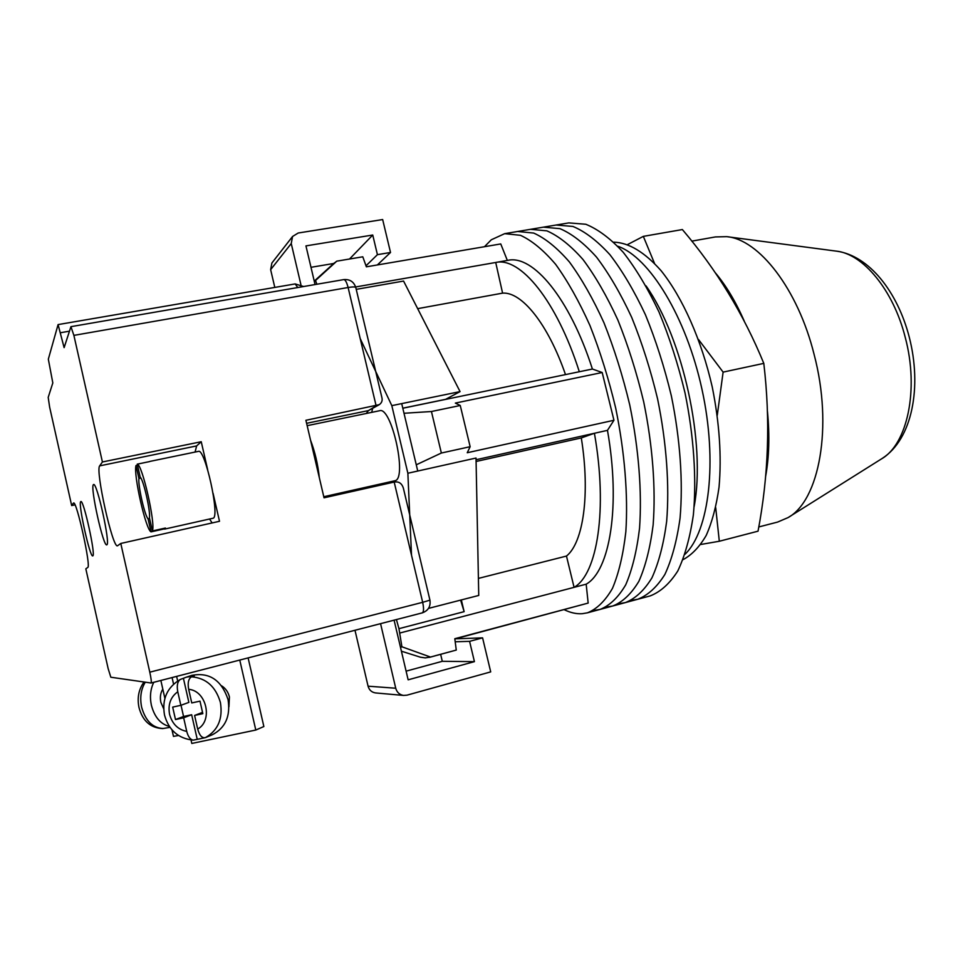<?xml version="1.0" encoding="UTF-8"?>
<svg xmlns="http://www.w3.org/2000/svg" width="963" height="963" viewBox="0 0 963 963"><rect width="100%" height="100%" fill="white"/><g stroke="black" fill="none" stroke-linecap="round" stroke-linejoin="round"><path stroke-width="1.44" d="M632.185 600.226L637.771 599.251C647.979 595.266 657.019 586.997 664.891 574.43C671.873 559.407 676.929 540.64 680.059 518.13C683.188 482.15 680.239 439.417 671.355 395.901C664.434 367.108 655.779 340.047 645.403 314.696C634.292 291.019 622.471 271.012 609.916 254.689C597.265 240.834 584.938 231.421 572.913 226.437L556.12 225.029L572.913 226.437C584.938 231.421 597.265 240.834 609.916 254.689C622.471 271.012 634.292 291.019 645.403 314.696C655.779 340.047 664.434 367.108 671.355 395.901C680.239 439.417 683.188 482.15 680.059 518.13C676.929 540.64 671.873 559.407 664.891 574.43C657.019 586.997 647.979 595.266 637.771 599.251L650.157 595.916C660.534 591.896 669.73 583.59 677.771 571.011C684.91 556 690.11 537.258 693.372 514.784C696.694 478.876 693.866 436.275 685.018 392.916C678.108 364.243 669.441 337.279 659.017 312.036C647.846 288.467 635.917 268.557 623.242 252.318C610.47 238.535 597.987 229.194 585.805 224.259L568.772 222.898L517.673 231.481L533.695 233.07C545.227 238.198 557.108 247.804 569.35 261.9C581.532 278.5 593.076 298.795 603.97 322.786C614.189 348.474 622.784 375.871 629.754 404.978C638.77 448.963 642.104 492.081 639.54 528.302C636.82 550.944 632.21 569.783 625.721 584.806C618.354 597.349 609.82 605.546 600.13 609.398L594.809 610.301M484.461 246.721L491.299 239.787L504.684 233.66L520.453 235.309C531.805 240.485 543.541 250.163 555.639 264.344C567.689 281.027 579.136 301.419 589.958 325.53C600.13 351.314 608.7 378.832 615.682 408.047C624.734 452.189 628.201 495.451 625.842 531.745C623.254 554.435 618.812 573.286 612.492 588.309C605.294 600.852 596.94 609.025 587.418 612.829L582.182 613.708C576.404 614.069 570.433 612.745 564.294 609.723M637.771 599.251L625.312 602.609C635.339 598.673 644.223 590.427 651.927 577.86C658.74 562.837 663.651 544.047 666.649 521.489C669.598 485.436 666.516 442.571 657.585 398.911C650.651 370.009 642.02 342.828 631.692 317.369C620.654 293.595 608.917 273.492 596.482 257.073C583.975 243.145 571.793 233.66 559.924 228.64L543.385 227.16L559.924 228.64C571.793 233.66 583.975 243.145 596.482 257.073C608.917 273.492 620.654 293.595 631.692 317.369C642.02 342.828 650.651 370.009 657.585 398.911C666.516 442.571 669.598 485.436 666.649 521.489C663.651 544.047 658.74 562.837 651.927 577.86C644.223 590.427 635.339 598.673 625.312 602.609L612.757 605.992C622.628 602.104 631.331 593.87 638.878 581.315C645.523 566.292 650.278 547.49 653.143 524.883C655.899 488.747 652.685 445.761 643.717 401.932C636.772 372.922 628.153 345.645 617.885 320.065C606.919 296.183 595.278 275.984 582.964 259.48C570.59 245.469 558.552 235.923 546.852 230.843L530.565 229.314L546.852 230.843C558.552 235.923 570.59 245.469 582.964 259.48C595.278 275.984 606.919 296.183 617.885 320.065C628.153 345.645 636.772 372.922 643.717 401.932C652.685 445.761 655.899 488.747 653.143 524.883C650.278 547.49 645.523 566.292 638.878 581.315C631.331 593.87 622.628 602.104 612.757 605.992L607.34 606.919M504.684 233.66L517.673 231.481L533.695 233.07C545.227 238.198 557.108 247.804 569.35 261.9C581.532 278.5 593.076 298.795 603.97 322.786C614.189 348.474 622.784 375.871 629.754 404.978C638.77 448.963 642.104 492.081 639.54 528.302C636.82 550.944 632.21 569.783 625.721 584.806C618.354 597.349 609.82 605.546 600.13 609.398L587.418 612.829M625.312 602.609L619.799 603.56M400.536 647.473L401.896 646.775L430.461 657.043L425.297 657.898L420.41 657.199L407.301 653.058M429.438 657.368L456.269 650.073L454.801 638.71L588.164 603.079L454.837 638.975M613.949 420.265L467.248 452.742L470.149 446.7L460.254 405.495L455.33 403.088L602.188 372.512L613.949 420.265L607.472 430.353C620.822 506.057 609.892 570.927 586.178 584.18L588.164 603.079M333.198 263.958L336.785 261.154L362.786 256.796L366.373 266.823L500.748 243.94L507.345 260.443M401.896 646.775L398.959 628.67L464.13 611.661L460.615 600.118M464.13 611.661L461.337 599.937M449.504 398.586L449.131 397.454M402.811 408.24L579.317 371.742C556.686 300.588 520.237 256.724 495.716 262.466L507.898 260.335C532.864 254.521 569.711 298.157 592.401 369.034L602.188 372.512M399.97 632.992L574.08 587.346C597.373 574.189 607.858 509.222 594.412 433.278L607.472 430.353M476.059 459.736L594.412 433.278L581.303 437.924C590.367 494.248 583.277 542.723 566.473 556.06L574.08 587.346L586.178 584.18M456.269 650.073L430.461 657.043M470.149 446.7L441.355 453.031L416.269 464.804M495.716 262.466L502.59 293.137L417.665 308.654M579.317 371.742L592.401 369.034M404.003 413.271L431.436 411.514L441.355 453.031M460.254 405.495L431.436 411.514M336.785 261.154L314.347 281.581M316.839 284.254L315.708 280.943M355.636 286.962L495.163 262.574M565.498 374.595C547.887 323.688 521.633 291.633 502.59 293.137M581.303 437.924L476.095 461.482M566.473 556.06L478.406 578.402M398.959 628.67L396.419 619.558M617.825 246.251C649.375 257.157 686.222 316.779 701.955 389.221C717.832 461.65 709.165 531.191 685.03 554.255C709.165 531.191 717.832 461.65 701.955 389.221C686.222 316.779 649.375 257.157 617.825 246.251M646.041 285.891C683.044 338.145 706.048 443.546 694.167 506.454M613.768 242.158C628.827 242.616 644.608 252.137 661.124 270.735C682.562 297.507 701.558 340.108 712.247 386.982C719.457 422.998 721.72 456.366 719.048 487.085C716.388 506.008 712.114 522.115 706.204 535.428C699.535 546.864 691.807 554.953 683.044 559.659M319.319 477.636C317.91 464.347 315.009 451.924 310.604 440.368M323.785 496.727L395.191 480.681C407.409 477.937 391.399 406.109 379.603 410.732L307.161 425.67M356.226 289.357L403.569 281.064L460.061 391.604L445.472 399.416M428.499 608.399L478.743 595.447L476.023 458.039L417.749 471.039L401.703 403.605L391.821 405.64L407.867 473.242L411.514 555.23M360.198 338.555L391.821 405.64M417.749 471.039L407.867 473.242M460.061 391.604L401.703 403.605M315.057 284.567L305.945 245.89L372.741 235.02L349.533 259.011M310.989 267.305L333.716 263.489M372.741 235.02L377.424 254.665L366.012 265.788M274.804 287.431L270.639 269.652L271.891 263.007L292.559 236.477L298.205 233.01L382.66 219.552L390.521 252.475L377.376 264.945M390.521 252.475L377.424 254.665M300.913 284.687L291.247 243.555L270.639 269.652M292.559 236.477L291.247 243.555M394.096 620.16L408.143 679.818L474.422 661.641L442.294 661.304L440.645 654.334M354.986 630.271L368.071 686.186L395.733 688.232C396.912 692.337 399.513 694.732 403.545 695.43L406.976 695.166L490.709 671.885L482.583 637.855L455.439 638.818M380.566 623.663L395.733 688.232M482.583 637.855L469.583 641.346L455.198 641.767M474.422 661.641L469.583 641.346M406.109 671.151L442.294 661.304M375.883 692.963L375.401 692.915C371.61 692.265 369.166 690.014 368.071 686.186M140.851 478.045L138.925 478.442C137.841 485.304 144.775 515.891 148.097 518.901L149.59 518.576M163.806 528.398L164.565 529.108L165.395 528.049L152.395 530.95C155.717 523.595 142.199 464.058 137.24 464.154L149.53 461.602M164.565 529.108L213.196 518.202C220.118 516.553 204.938 447.951 198.426 451.37L149.867 461.421M148.097 518.901L151.035 531.865C145.81 529.903 133.255 474.434 136 465.538L138.925 478.442M163.939 528.976L151.035 531.865M136 465.538L137.492 465.237M152.395 530.95L149.434 517.901C150.71 511.497 143.439 479.502 140.189 477.142L137.24 464.154M228.941 706.83L229.423 696.971C228.207 692.06 225.595 688.34 221.598 685.8M248.117 657.91L263.862 726.535L255.797 730.038L191.806 743.448L191.023 740.005M177.649 680.925L176.626 676.399M255.797 730.038L239.763 660.064M202.519 712.391L194.598 715.437L197.692 729.063C213.256 720.541 206.431 690.579 188.676 689.327C187.508 682.791 188.471 678.626 191.589 676.82L194.237 675.942L186.413 677.158L180.358 679.421C177.493 681.479 176.638 685.596 177.77 691.759L180.839 705.325L172.678 707.107L175.495 719.554L183.656 717.796L186.738 731.399C188.11 736.707 190.277 739.62 193.25 740.138L204.589 737.839M206.106 737.333L212.101 734.865C225.366 728.04 230.675 716.255 228.05 699.523C221.454 680.034 209.332 671.993 191.697 675.4L186.413 677.158M206.925 737.02L205.396 737.634C202.013 738.284 199.437 735.419 197.692 729.063M188.676 689.327L191.757 702.942L199.991 701.136L202.832 713.655L194.598 715.437M181.02 705.253L183.56 716.484L191.661 714.739L197.126 738.838M191.661 714.739L183.656 717.796M183.56 716.484L175.495 719.554M183.427 678.361L188.868 702.388L180.839 705.325M178.468 735.491L173.472 736.394L172.004 729.882M164.89 698.368L160.857 680.468M173.545 684.079L172.076 677.567M163.674 708.72L160.845 702.292C159.834 697.248 160.484 692.866 162.807 689.147M153.767 682.31C150.433 689.159 149.638 696.815 151.384 705.277C154.525 717.074 160.52 724.128 169.368 726.427M170.006 727.354L163.156 728.497C152.708 728.016 145.533 720.926 141.633 707.203C139.719 697.657 140.935 689.315 145.293 682.189M144.017 682.009C138.696 689.376 137.023 697.886 138.997 707.516C142.596 720.926 150.457 727.944 162.578 728.57L163.156 728.497M106.869 544.793L106.737 544.853C103.33 546.948 90.089 487.386 93.363 484.702L93.592 484.533C96.95 481.982 110.589 543.902 106.869 544.793M80.687 501.675C78.003 503.733 89.992 557.733 92.737 555.892L92.833 555.844C95.891 555.242 83.564 499.34 80.868 501.554L80.687 501.675M73.802 503.047L73.573 502.999C76.595 500.363 91.28 567.026 87.765 567.424L85.827 568.832L108.145 668.587L110.829 677.23L151.059 683.008C151.6 682.237 151.179 678.626 149.795 672.174L120.784 543.457L219.504 521.284L213.064 493.261M74.982 504.853L71.671 505.563L49.631 407.084L48.198 397.382L52.821 382.937L48.331 359.175L58.081 324.591L64.124 347.643L70.937 326.662L343.827 279.595C345.344 279.727 346.776 282.364 348.112 287.504L73.886 335.377L70.937 326.662M207.647 469.631L201.243 441.728L102.415 461.975L73.886 335.377M306.607 423.311L368.444 410.599L376.148 405.905L348.112 287.504C352.843 286.733 355.407 286.757 355.804 287.564L381.926 397.707C382.6 400.596 381.721 402.907 379.278 404.653L305.897 420.289L324.037 497.811L394.192 482.066C398.802 481.271 401.872 483.33 403.389 488.229L429.931 600.166L422.673 602.32L394.192 482.066M102.415 461.975L99.683 465.863C95.168 470.076 112.635 548.537 117.486 545.804L120.784 543.457M73.381 503.143L71.671 505.563M201.243 441.728L196.633 445.929L195.068 452.068M209.585 519.045L212.125 522.945M700.811 544.468L719.313 541.254L715.714 507.706M717.279 415.234L723.117 372.115L698.452 339.433M654.455 263.26L643.332 236.368L627.659 244.518M643.332 236.368L682.37 229.555C716.544 269.688 743.701 314.299 763.803 363.376C770.472 420.049 768.546 475.987 758.037 531.179L719.313 541.254M763.803 363.376L723.117 372.115M758.772 526.954L777.598 522.078L787.999 517.625C819.248 500.7 833.224 426.753 814.096 354.396C797.846 288.816 758.784 239.233 726.692 236.657L715.377 236.934L691.783 241.135M744.291 321.185C735.684 301.539 725.958 285.313 715.1 272.529M765.597 476.553C769.148 457.22 769.762 435.541 767.463 411.49M402.799 408.18L445.628 399.332M177.77 691.759C170.583 696.971 167.851 704.495 169.56 714.317C172.233 723.935 177.962 729.629 186.738 731.399M191.589 676.82C206.106 678.06 215.712 686.595 220.395 702.424C223.031 718.723 218.035 730.46 205.396 737.634M149.795 672.174L422.673 602.32C423.937 608.375 423.804 611.89 422.3 612.865L151.107 682.984M69.384 331.188L60.753 332.68M382.528 484.678L381.42 483.799M366.241 413.488L368.444 410.599L378.868 404.905M303.658 286.529L295.16 283.929L297.784 287.54M196.633 445.929L99.683 465.863M788.781 517.131L881.374 458.966C907.29 444.461 919.304 389.654 905.232 337.351C893.315 289.887 862.788 253.522 836.016 251.09L727.595 236.778M612.757 605.992L600.13 609.398M314.239 281.124L334.378 262.899M401.402 651.193L420.41 657.199M375.401 692.915L403.545 695.43M180.358 679.421C167.093 687.281 161.808 699.15 164.504 715.04C168.778 730.219 178.36 738.585 193.25 740.15M295.16 283.929L58.081 324.591M355.804 287.564C353.878 281.774 349.894 279.126 343.827 279.595M372.561 408.745L371.682 412.369M386.837 482.583L387.511 483.558M151.059 683.008L422.3 612.865C428.246 610.686 430.798 606.449 429.931 600.166M836.787 251.187C869.312 255.785 897.528 291.97 909.216 336.93M909.216 336.966C922.085 386.644 912.503 439.188 882.036 458.544"/></g></svg>
